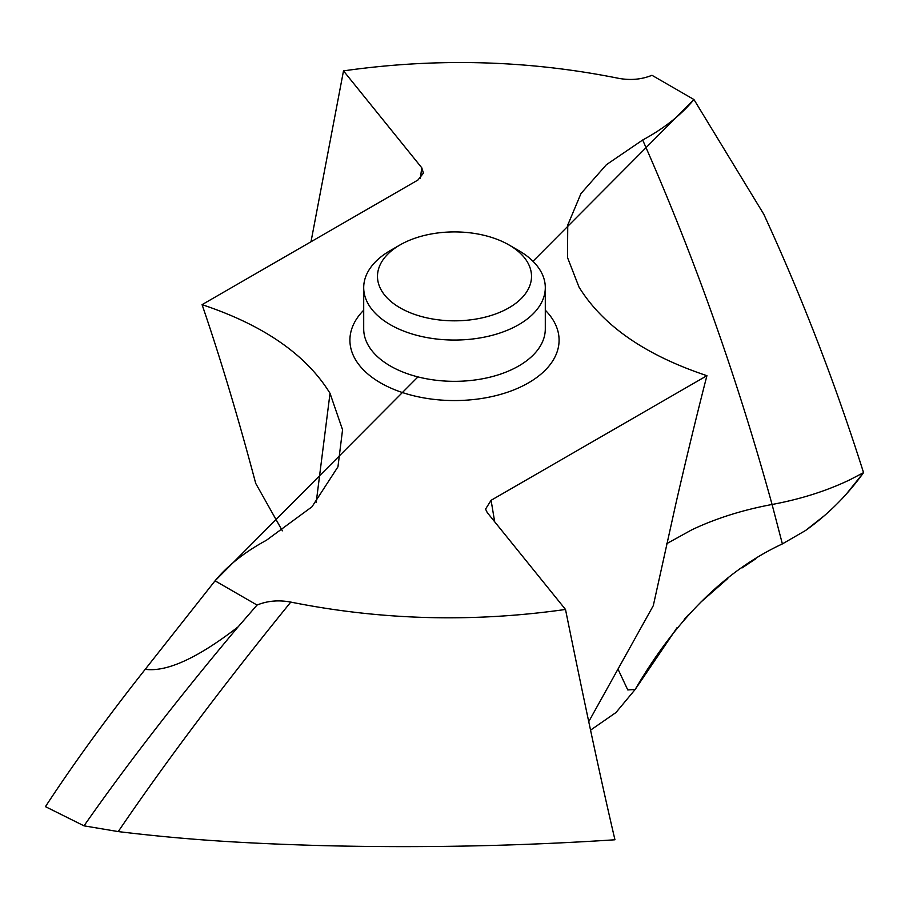 <?xml version="1.0" encoding="UTF-8"?>
<svg xmlns="http://www.w3.org/2000/svg" width="909" height="909" viewBox="0 0 909 909"><rect width="100%" height="100%" fill="white"/><g stroke="black" fill="none" stroke-linecap="round" stroke-linejoin="round"><path stroke-width="1.36" d="M45.45 806.647L45.45 806.647C73.595 763.628 106.853 717.849 145.224 669.319C106.853 717.849 73.595 763.628 45.45 806.647L84.014 825.838C127.26 763.98 178.63 697.658 238.113 626.858L257.042 605.053C267.428 600.815 278.677 599.826 290.789 602.088C223.523 684.875 165.995 761.378 118.227 831.587L84.014 825.838M417.958 376.905L215.058 580.817L145.224 669.319C166.779 672.217 197.742 658.071 238.113 626.858M257.042 605.053L215.058 580.817C227.761 565.455 244.851 551.956 266.326 540.332L312.003 506.779L337.955 466.817L342.557 429.764L330.024 393.324C306.242 354.692 263.587 325.138 202.071 304.651C220.398 358.146 238.272 417.731 255.713 483.395L282.369 530.822M420.356 178.323L421.765 167.779L343.5 70.879C436.343 57.676 527.913 60.142 618.211 78.254C630.323 80.526 641.572 79.526 651.958 75.288L693.942 99.524C681.239 114.875 664.149 128.374 642.674 140.009L606.383 164.711L580.953 193.583L567.75 225.068L567.489 257.452L578.976 287.017C602.758 325.649 645.413 355.203 706.929 375.69L491.087 500.302L485.565 509.085L487.235 512.562L565.5 609.45C472.657 622.665 381.087 620.199 290.789 602.088M421.765 167.779L423.446 173.119L417.913 180.039L202.071 304.651M617.984 669.104L627.778 689.942L635.175 689.465L615.961 712.542L590.543 730.154L615.961 712.542L635.175 689.465C676.341 618.949 725.416 570.432 782.376 543.912L805.579 530.481L824.133 515.869M118.227 831.587C181.709 839.246 239.158 843.313 324.093 845.665C422.117 848.017 519.062 846.052 614.95 839.78C601.508 782.558 585.021 705.782 565.5 609.45M588.737 721.666L653.287 605.667L675.91 503.495C685.568 461.317 698.078 409.709 706.929 375.69M642.674 140.009C693.908 255.918 737.04 377.405 772.071 504.484C742.608 509.972 715.837 518.414 691.794 529.822L666.808 543.616M845.995 494.473L863.55 472.646C847.279 495.257 827.951 514.539 805.579 530.481L782.376 543.912L772.071 504.484C800.829 499.121 826.815 490.86 850.04 479.702L863.55 472.646C835.405 383.746 802.147 297.595 763.776 214.217L693.942 99.524L532.992 261.281M343.5 70.879L311.003 241.76M390.291 324.695A90.798 52.427 180 0 1 363.702 287.63A90.798 52.427 180 0 1 390.291 250.566L400.04 244.93A77.015 44.461 180 0 1 508.949 244.93L518.709 250.566A90.798 52.427 180 0 1 545.298 287.63A90.798 52.427 180 0 1 489.247 336.057A90.798 52.427 180 0 1 390.291 324.695M508.949 244.93A77.015 44.461 180 0 1 508.96 244.93A77.015 44.461 180 0 1 508.949 307.81A77.015 44.461 180 0 1 400.051 307.81A77.015 44.461 180 0 1 400.04 244.93M863.55 472.646C835.405 383.746 802.147 297.595 763.776 214.217L693.942 99.524M215.058 580.817L145.224 669.319M635.175 689.465L677.228 627.437M684.193 619.427L688.761 614.439M700.373 602.553L727.814 578.488M742.028 567.932L755.856 558.751M363.702 310.208A104.592 60.38 0 0 0 380.541 382.871A104.592 60.38 0 0 0 517.994 388.154A104.592 60.38 0 0 0 545.298 310.208M330.024 393.324L316.218 502.268M491.087 500.302L494.666 521.766M363.702 287.63L363.702 328.91A90.798 52.427 0 0 0 390.291 365.975A90.798 52.427 0 0 0 489.247 377.349A90.798 52.427 0 0 0 545.298 328.91L545.298 287.63M485.599 509.074L485.701 509.733M508.96 244.93L518.709 250.566"/></g></svg>
